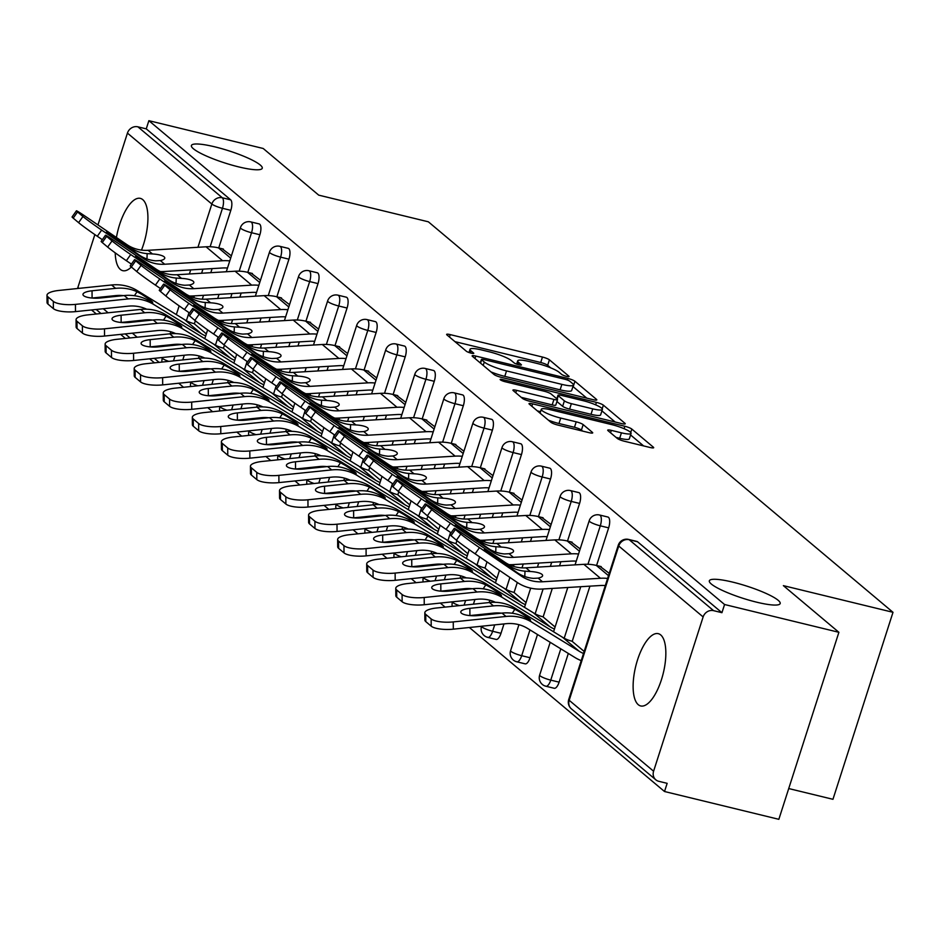 <?xml version="1.0" encoding="UTF-8"?>
<svg xmlns="http://www.w3.org/2000/svg" width="940" height="940" viewBox="0 0 940 940"><rect width="100%" height="100%" fill="white"/><g stroke="black" fill="none" stroke-linecap="round" stroke-linejoin="round"><path stroke-width="1.41" d="M238.748 166.909A37.2 6.392 -162.2 0 1 191.408 145.512A37.2 6.392 -162.2 0 1 214.908 146.863A37.2 6.392 -162.2 0 1 262.248 168.26A37.2 6.392 -162.2 0 1 238.748 166.909M756.677 602.188A37.2 6.392 -162.2 0 1 709.336 580.803A37.2 6.392 -162.2 0 1 732.836 582.154A37.2 6.392 -162.2 0 1 780.177 603.539A37.2 6.392 -162.2 0 1 756.677 602.188M566.55 376.364A3.995 0.681 17.8 0 0 569.064 376.505A3.995 0.681 17.8 0 0 568.853 376.153L549.418 359.832A5.711 0.975 17.8 0 0 542.474 357.047L450.237 334.616A5.711 0.975 17.8 0 0 446.629 334.405A5.711 0.975 17.8 0 0 446.935 334.91L466.369 351.243A3.995 0.681 17.8 0 0 471.234 353.181A3.995 0.681 17.8 0 0 473.76 353.334A3.995 0.681 17.8 0 0 473.537 352.982L471.022 350.867A18.259 3.137 17.8 0 1 470.035 349.281A18.259 3.137 17.8 0 1 481.574 349.939L489.258 351.807A18.259 3.137 17.8 0 1 511.513 360.713L514.027 362.828A3.995 0.681 17.8 0 0 518.892 364.779A3.995 0.681 17.8 0 0 521.418 364.92A3.995 0.681 17.8 0 0 521.195 364.567L518.68 362.452A18.259 3.137 17.8 0 1 517.693 360.866A18.259 3.137 17.8 0 1 529.232 361.524L536.916 363.392A18.259 3.137 17.8 0 1 559.159 372.299L561.673 374.414A3.995 0.681 17.8 0 0 566.55 376.364M660.691 634.911A37.2 14.206 -76.3 0 0 658.27 633.666A37.2 14.206 -76.3 0 0 636.568 663.088A37.2 14.206 -76.3 0 0 638.284 704.706A37.2 14.206 -76.3 0 0 640.692 705.952A37.2 14.206 -76.3 0 0 662.394 676.53A37.2 14.206 -76.3 0 0 660.691 634.911M141.494 250.087A37.2 14.206 -76.3 0 0 142.751 199.633A37.2 14.206 -76.3 0 0 140.342 198.375A37.2 14.206 -76.3 0 0 116.431 237.503M115.209 252.848A37.2 14.206 -76.3 0 0 120.344 269.416A37.2 14.206 -76.3 0 0 122.764 270.673A37.2 14.206 -76.3 0 0 131.365 267.007M617.263 438.416A5.711 0.975 17.8 0 0 624.207 441.201L650.092 447.487A5.711 0.975 17.8 0 0 653.688 447.698A5.711 0.975 17.8 0 0 653.382 447.205L631.809 429.063A5.711 0.975 17.8 0 0 624.853 426.278L532.616 403.859A5.711 0.975 17.8 0 0 529.009 403.648A5.711 0.975 17.8 0 0 529.326 404.141L550.899 422.283A5.711 0.975 17.8 0 0 557.855 425.068L589.11 432.67A5.711 0.975 17.8 0 0 592.717 432.87A5.711 0.975 17.8 0 0 592.412 432.377L583.176 424.61A5.711 0.975 17.8 0 0 576.22 421.825L560.722 418.065A15.263 2.62 17.8 0 1 541.299 409.288A15.263 2.62 17.8 0 1 550.934 409.84L611.658 424.598A15.263 2.62 17.8 0 1 631.081 433.375A15.263 2.62 17.8 0 1 621.434 432.823L611.317 430.367A5.711 0.975 17.8 0 0 607.71 430.156A5.711 0.975 17.8 0 0 608.027 430.661L617.263 438.416M148.873 120.684L263.2 148.485L318.719 195.144L428.358 221.805L893 612.304L783.373 585.644L838.891 632.303L724.564 604.514L148.873 120.684L146.252 128.862L137.898 126.829L222.298 197.764L230.653 199.797L146.252 128.862M593.211 399.7A5.711 0.975 17.8 0 0 596.818 399.899A5.711 0.975 17.8 0 0 596.512 399.406L574.928 381.264A5.711 0.975 17.8 0 0 567.983 378.479L475.746 356.06A5.711 0.975 17.8 0 0 472.139 355.849A5.711 0.975 17.8 0 0 472.444 356.354L494.029 374.484A5.711 0.975 17.8 0 0 500.985 377.269L593.211 399.7M603.374 405.163L624.947 423.305A5.711 0.975 17.8 0 1 625.253 423.799A5.711 0.975 17.8 0 1 621.657 423.588L529.42 401.169A5.711 0.975 17.8 0 1 522.464 398.384L513.228 390.617A5.711 0.975 17.8 0 1 512.923 390.123A5.711 0.975 17.8 0 1 516.53 390.335L553.93 399.43A5.711 0.975 17.8 0 0 557.538 399.629A5.711 0.975 17.8 0 0 557.232 399.136L551.098 393.989A5.711 0.975 17.8 0 0 544.143 391.204L505.203 381.734A3.995 0.681 17.8 0 1 500.115 379.443A3.995 0.681 17.8 0 1 502.642 379.584L596.418 402.379A5.711 0.975 17.8 0 1 603.374 405.163L602.211 408.759M788.731 788.554L832.957 799.306L893 612.304M77.621 288.498A8.719 7.92 -50 0 1 77.903 287.405L94.858 234.601M97.96 224.93L127.441 133.104A8.719 7.92 -50 0 1 137.898 126.829M838.891 632.303L778.849 819.316L664.521 791.515L469.365 627.497M724.564 604.514L721.932 612.692L713.589 610.659A8.719 7.92 130 0 0 703.132 616.934L653.594 771.223A8.719 7.92 130 0 0 655.814 779.8A8.719 7.92 130 0 0 658.799 781.305L667.153 783.337L664.521 791.515M445.113 607.111L440.296 603.069M416.044 582.683L411.238 578.652M386.974 558.266L382.169 554.224M357.917 533.838L353.111 529.796M328.847 509.41L324.041 505.368M299.789 484.981L294.984 480.939M270.72 460.553L265.914 456.511M241.662 436.125L236.857 432.095M212.593 411.708L207.787 407.666M183.535 387.28L178.729 383.238M154.466 362.852L149.66 358.81M125.408 338.423L120.602 334.382M96.338 313.995L91.533 309.965M222.134 248.771L231.405 255.821M608.65 527.857L600.296 525.824A8.719 3.325 103.7 0 0 600.12 515.296A8.719 3.325 -76.3 0 0 599.556 515.003L607.91 517.035A8.719 3.325 103.7 0 1 608.474 517.329A8.719 3.325 103.7 0 1 608.65 527.857L596.571 565.481M589.932 586.149L572.237 641.268M568.324 653.441L559.112 682.158A8.719 3.325 103.7 0 1 554.248 688.28L545.905 686.247A8.719 3.325 -76.3 0 0 550.758 680.125L559.112 682.158M703.132 616.934L618.732 545.999A8.719 7.92 130 0 1 629.189 539.725A8.719 3.325 -76.3 0 0 628.625 539.431L636.979 541.464A8.719 3.325 103.7 0 1 637.543 541.757L629.189 539.725L713.589 610.659M721.932 612.692L637.543 541.757M230.653 199.797A8.719 3.325 103.7 0 1 230.817 210.325L218.738 247.937M212.099 268.617L210.795 272.694M203.522 295.313L202.288 299.179M195.356 320.775L194.404 323.724M184.287 355.226L182.783 359.926M570.909 541.875L580.168 548.925M550.523 479.012L542.168 476.98A8.719 3.325 103.7 0 0 541.992 466.452A8.719 3.325 -76.3 0 0 541.428 466.158L549.783 468.19A8.719 3.325 103.7 0 1 550.346 468.484A8.719 3.325 103.7 0 1 550.523 479.012L538.444 516.624M531.805 537.304L530.489 541.381M523.228 564L521.994 567.866M517.294 582.483L514.11 592.412M503.993 623.913L500.985 633.302A8.719 3.325 103.7 0 1 496.12 639.423L487.778 637.391A8.719 3.325 -76.3 0 0 492.63 631.269L500.985 633.302M512.782 493.03L522.041 500.08M492.396 430.156L484.041 428.123A8.719 3.325 103.7 0 0 483.865 417.595A8.719 3.325 -76.3 0 0 483.301 417.301L491.655 419.334A8.719 3.325 103.7 0 1 492.219 419.628A8.719 3.325 103.7 0 1 492.396 430.156L480.316 467.779M473.678 488.447L472.362 492.525M465.1 515.155L463.866 519.009M456.922 540.618L455.982 543.555M445.865 575.057L444.362 579.757M454.655 444.173L463.913 451.224M434.268 381.299L425.914 379.267A8.719 3.325 103.7 0 0 425.738 368.75A8.719 3.325 -76.3 0 0 425.174 368.457L433.528 370.478A8.719 3.325 103.7 0 1 434.092 370.771A8.719 3.325 103.7 0 1 434.268 381.299L422.189 418.923M415.551 439.591L414.235 443.668M406.973 466.299L405.739 470.153M398.795 491.761L397.855 494.71M387.738 526.212L386.234 530.9M396.527 395.329L405.786 402.367M376.141 332.454L367.787 330.422A8.719 3.325 103.7 0 0 367.611 319.894A8.719 3.325 -76.3 0 0 367.046 319.6L375.401 321.633A8.719 3.325 103.7 0 1 375.965 321.927A8.719 3.325 103.7 0 1 376.141 332.454L364.062 370.066M357.423 390.746L356.107 394.823M348.846 417.442L347.612 421.308M340.668 442.905L339.728 445.854M329.611 477.356L328.107 482.055M338.4 346.472L347.659 353.522M318.014 283.598L309.66 281.565A8.719 3.325 103.7 0 0 309.483 271.037A8.719 3.325 -76.3 0 0 308.919 270.743L317.274 272.776A8.719 3.325 103.7 0 1 317.838 273.07A8.719 3.325 103.7 0 1 318.014 283.598L305.935 321.221M299.296 341.89L297.98 345.967M290.719 368.598L289.485 372.452M282.541 394.06L281.601 396.997M271.484 428.499L269.98 433.199M280.273 297.616L289.532 304.666M259.875 234.742L251.532 232.721A8.719 3.325 103.7 0 0 251.356 222.192A8.719 3.325 -76.3 0 0 250.792 221.899L259.146 223.92A8.719 3.325 103.7 0 1 259.71 224.214A8.719 3.325 103.7 0 1 259.875 234.742L247.808 272.365M241.169 293.045L239.853 297.111M232.591 319.741L231.358 323.595M224.413 345.203L223.473 348.153M213.357 379.654L211.853 384.343M251.203 273.199L260.474 280.238M288.944 259.17L280.59 257.137A8.719 3.325 103.7 0 0 280.425 246.609A8.719 3.325 -76.3 0 0 279.862 246.315L288.204 248.348A8.719 3.325 103.7 0 1 288.78 248.642A8.719 3.325 103.7 0 1 288.944 259.17L276.865 296.793M270.226 317.462L268.922 321.539M261.649 344.169L260.415 348.023M253.483 369.632L252.531 372.581M242.426 404.082L240.91 408.771M309.331 322.044L318.601 329.094M347.072 308.026L338.717 305.994A8.719 3.325 103.7 0 0 338.553 295.466A8.719 3.325 -76.3 0 0 337.989 295.172L346.343 297.204A8.719 3.325 103.7 0 1 346.907 297.498A8.719 3.325 103.7 0 1 347.072 308.026L334.993 345.65M328.354 366.318L327.049 370.395M319.788 393.026L318.543 396.88M311.61 418.476L310.658 421.426M300.553 452.927L299.038 457.627M367.458 370.901L376.728 377.951M405.199 356.871L396.845 354.85A8.719 3.325 103.7 0 0 396.68 344.322A8.719 3.325 -76.3 0 0 396.116 344.028L404.47 346.061A8.719 3.325 103.7 0 1 405.034 346.355A8.719 3.325 103.7 0 1 405.199 356.871L393.12 394.495M386.481 415.174L385.177 419.252M377.915 441.87L376.67 445.736M369.737 467.333L368.786 470.282M358.68 501.784L357.165 506.472M425.585 419.745L434.856 426.795M463.326 405.728L454.972 403.695A8.719 3.325 103.7 0 0 454.807 393.167A8.719 3.325 -76.3 0 0 454.243 392.873L462.598 394.906A8.719 3.325 103.7 0 1 463.162 395.2A8.719 3.325 103.7 0 1 463.326 405.728L451.247 443.351M444.608 464.019L443.304 468.096M436.043 490.727L434.797 494.581M427.865 516.189L426.913 519.139M416.808 550.64L415.292 555.329M483.712 468.602L492.983 475.652M521.453 454.584L513.099 452.551A8.719 3.325 103.7 0 0 512.935 442.023A8.719 3.325 -76.3 0 0 512.37 441.73L520.725 443.762A8.719 3.325 103.7 0 1 521.289 444.056A8.719 3.325 103.7 0 1 521.453 454.584L509.374 492.196M502.736 512.876L501.431 516.953M494.17 539.584L492.924 543.438M487.002 561.885L485.04 567.983M474.935 599.485L473.419 604.185M541.84 517.458L551.11 524.496M579.581 503.429L571.226 501.408A8.719 3.325 103.7 0 0 571.062 490.88A8.719 3.325 -76.3 0 0 570.498 490.586L578.852 492.607A8.719 3.325 103.7 0 1 579.416 492.901A8.719 3.325 103.7 0 1 579.581 503.429L567.502 541.052M560.863 561.721L559.559 565.798M552.297 588.428L543.167 616.84M537.492 634.524L530.043 657.73A8.719 3.325 103.7 0 1 525.19 663.852L516.836 661.819A8.719 3.325 -76.3 0 0 521.688 655.697L530.043 657.73M599.967 566.303L609.238 573.353M550.746 367.869L547.668 365.284A5.711 0.975 17.8 0 0 540.723 362.499L454.948 341.643M586.748 398.125L573.177 386.716A5.711 0.975 17.8 0 0 572.93 386.528M569.769 381.217A3.995 0.681 17.8 0 0 564.905 379.267L483.936 359.585A3.995 0.681 17.8 0 0 481.421 359.433A3.995 0.681 17.8 0 0 481.632 359.785L484.288 362.018A18.259 3.137 17.8 0 0 506.531 370.912L561.873 384.378A18.259 3.137 17.8 0 0 573.412 385.036A18.259 3.137 17.8 0 0 572.425 383.438L569.769 381.217M490.95 371.899A18.259 3.137 17.8 0 0 504.78 376.364L506.531 370.912M573.412 385.036L571.661 390.488A18.259 3.137 17.8 0 1 560.123 389.83L504.78 376.364M601.917 410.874L615.183 422.025M521.242 397.35L552.179 404.882A5.711 0.975 17.8 0 0 555.787 405.081L557.538 399.629M592.752 408.865A15.263 2.62 17.8 0 0 602.387 409.417A15.263 2.62 17.8 0 0 582.965 400.64L561.568 395.435A5.711 0.975 17.8 0 0 557.961 395.235A5.711 0.975 17.8 0 0 558.278 395.728L564.399 400.875A5.711 0.975 17.8 0 0 571.356 403.66L592.752 408.865L591.002 414.317A15.263 2.62 17.8 0 0 600.637 414.869L602.387 409.417M591.002 414.317L569.605 409.112A5.711 0.975 17.8 0 1 562.649 406.327L556.927 401.521M631.081 433.375L629.33 438.827A15.263 2.62 17.8 0 1 619.683 438.275L616.041 437.394M548.384 420.168A15.263 2.62 17.8 0 0 558.971 423.517L560.722 418.065M582.647 431.096L581.425 430.062A5.711 0.975 17.8 0 0 574.469 427.277L558.971 423.517M540.535 411.661L537.339 410.886M643.618 445.924L630.576 434.95M75.482 311.622A17.437 4.994 179.6 0 1 53.38 308.637L53.322 301.399A17.437 4.994 -0.4 0 0 75.435 304.384L75.482 311.622L128.251 306.158A38.94 35.367 -50 0 1 140.248 306.945A38.94 35.367 -50 0 1 146.64 309.201M205.684 335.933A38.94 35.367 -50 0 1 201.278 333.677L153.819 304.537A46.507 42.23 130 0 0 142.516 299.848A46.507 42.23 130 0 0 128.204 298.92L75.435 304.384M134.432 295.712L137.029 291.729L141.588 294.255A13.372 0.752 -147 0 1 151.834 301.446A13.372 0.752 -147 0 1 152.679 302.363A13.372 0.752 -147 0 1 149.472 300.882L145.594 298.932A46.507 42.23 130 0 0 138.521 296.488A46.507 42.23 130 0 0 124.198 295.548L100.604 297.992A13.372 3.83 179.6 0 1 83.66 295.701A13.372 3.83 179.6 0 1 82.955 294.49A13.372 3.83 179.6 0 1 92.038 290.789L92.085 298.027L115.679 295.595A38.94 35.367 -50 0 1 123.481 295.63M137.029 291.729A46.507 42.23 130 0 0 129.943 289.285A46.507 42.23 130 0 0 115.62 288.345L92.038 290.789M206.33 333.9L194.157 323.666A38.94 35.367 -50 0 1 184.698 319.741L137.24 290.601A46.507 42.23 130 0 0 125.937 285.913A46.507 42.23 130 0 0 111.613 284.985L58.844 290.448A17.437 4.994 -0.4 0 0 47 295.266A17.437 4.994 -0.4 0 0 47.917 296.852L47.975 304.09A17.437 4.994 179.6 0 1 47.047 302.504L47 295.266M53.322 301.399L47.917 296.852M53.38 308.637L47.975 304.09M139.519 255.21L106.467 232.051L130.954 248.007A38.94 35.367 130 0 0 141.67 252.754A38.94 35.367 130 0 0 147.157 253.624L152.445 253.953A13.372 3.654 -178 0 1 164.089 256.796A13.372 3.654 -178 0 1 164.794 258.03A13.372 3.654 -178 0 1 160.329 260.58L155.734 260.827A38.94 35.367 130 0 1 150.247 259.957A38.94 35.367 130 0 1 139.519 255.21L143.526 258.582A38.94 35.367 130 0 0 154.254 263.329A38.94 35.367 130 0 0 164.676 264.234L222.616 260.733A46.507 42.23 -50 0 1 229.771 260.897M102.331 239.7L97.302 236.269A17.437 0.67 -144.8 0 1 78.596 222.662L82.955 216.494L77.55 211.958A17.437 0.67 35.2 0 1 76.422 210.807A17.437 0.67 35.2 0 1 85.07 216.165L126.947 244.647A38.94 35.367 130 0 0 137.663 249.394A38.94 35.367 130 0 0 148.097 250.299L206.036 246.797A46.507 42.23 -50 0 1 218.491 247.878L223.379 249.065M227.48 268.041A38.94 35.367 130 0 0 222.369 267.994L164.429 271.495A46.507 42.23 -50 0 1 160.341 271.554M77.55 211.958L73.203 218.127L78.596 222.662M73.203 218.127A17.437 0.67 -144.8 0 1 72.063 216.976L76.422 210.807M82.955 216.494A17.437 0.67 35.2 0 0 101.649 230.1L143.526 258.582M104.54 336.05A17.437 4.994 179.6 0 1 82.438 333.065L82.391 325.816A17.437 4.994 -0.4 0 0 104.493 328.812L104.54 336.05L157.309 330.586A38.94 35.367 -50 0 1 169.306 331.362A38.94 35.367 -50 0 1 175.698 333.63M234.742 360.361A38.94 35.367 -50 0 1 230.347 358.105L182.877 328.965A46.507 42.23 130 0 0 171.585 324.277A46.507 42.23 130 0 0 157.262 323.348L104.493 328.812M163.501 320.14L166.086 316.157L170.645 318.684A13.372 0.752 -147 0 1 180.903 325.874A13.372 0.752 -147 0 1 181.737 326.791A13.372 0.752 -147 0 1 178.53 325.311L174.652 323.36A46.507 42.23 130 0 0 167.579 320.916A46.507 42.23 130 0 0 153.255 319.976L129.673 322.42A13.372 3.83 179.6 0 1 112.718 320.129A13.372 3.83 179.6 0 1 112.013 318.919A13.372 3.83 179.6 0 1 121.096 315.217L121.154 322.455L144.737 320.011A38.94 35.367 -50 0 1 152.55 320.046M166.086 316.157A46.507 42.23 130 0 0 159.013 313.713A46.507 42.23 130 0 0 144.69 312.773L121.096 315.217M235.4 358.328L223.215 348.094A38.94 35.367 -50 0 1 213.756 344.169L166.298 315.029A46.507 42.23 130 0 0 155.006 310.341A46.507 42.23 130 0 0 140.683 309.413L87.913 314.877A17.437 4.994 -0.4 0 0 76.069 319.694A17.437 4.994 -0.4 0 0 76.986 321.28L77.033 328.518A17.437 4.994 179.6 0 1 76.117 326.932L76.069 319.694M82.391 325.816L76.986 321.28M82.438 333.065L77.033 328.518M133.609 360.478A17.437 4.994 179.6 0 1 111.508 357.482L111.449 350.244A17.437 4.994 -0.4 0 0 133.562 353.24L133.609 360.478L186.379 355.014A38.94 35.367 -50 0 1 198.375 355.79A38.94 35.367 -50 0 1 204.767 358.058M263.811 384.789A38.94 35.367 -50 0 1 259.405 382.521L211.947 353.393A46.507 42.23 130 0 0 200.643 348.705A46.507 42.23 130 0 0 186.332 347.777L133.562 353.24M192.559 344.569L195.156 340.574L199.715 343.112A13.372 0.752 -147 0 1 209.961 350.303A13.372 0.752 -147 0 1 210.807 351.219A13.372 0.752 -147 0 1 207.599 349.739L203.721 347.777A46.507 42.23 130 0 0 196.648 345.332A46.507 42.23 130 0 0 182.325 344.404L158.731 346.848A13.372 3.83 179.6 0 1 141.787 344.557A13.372 3.83 179.6 0 1 141.082 343.347A13.372 3.83 179.6 0 1 150.165 339.646L150.212 346.884L173.806 344.44A38.94 35.367 -50 0 1 181.608 344.475M195.156 340.574A46.507 42.23 130 0 0 188.071 338.13A46.507 42.23 130 0 0 173.747 337.202L150.165 339.646M264.457 382.756L252.284 372.51A38.94 35.367 -50 0 1 242.826 368.586L195.367 339.457A46.507 42.23 130 0 0 184.064 334.769A46.507 42.23 130 0 0 169.741 333.841L116.971 339.305A17.437 4.994 -0.4 0 0 105.127 344.122A17.437 4.994 -0.4 0 0 106.044 345.709L106.103 352.947A17.437 4.994 179.6 0 1 105.174 351.36L105.127 344.122M111.449 350.244L106.044 345.709M111.508 357.482L106.103 352.947M162.679 384.895A17.437 4.994 179.6 0 1 140.565 381.91L140.518 374.672A17.437 4.994 -0.4 0 0 162.62 377.657L162.679 384.895L215.436 379.431A38.94 35.367 -50 0 1 227.433 380.218A38.94 35.367 -50 0 1 233.825 382.474M292.869 409.217A38.94 35.367 -50 0 1 288.474 406.95L241.004 377.821A46.507 42.23 130 0 0 229.713 373.133A46.507 42.23 130 0 0 215.389 372.193L162.62 377.657M221.629 368.985L224.214 365.002L228.773 367.54A13.372 0.752 -147 0 1 239.03 374.719A13.372 0.752 -147 0 1 239.864 375.647A13.372 0.752 -147 0 1 236.657 374.167L232.779 372.205A46.507 42.23 130 0 0 225.706 369.761A46.507 42.23 130 0 0 211.383 368.832L187.8 371.277A13.372 3.83 179.6 0 1 170.845 368.985A13.372 3.83 179.6 0 1 170.14 367.763A13.372 3.83 179.6 0 1 179.223 364.074L179.282 371.312L202.864 368.868A38.94 35.367 -50 0 1 210.678 368.903M224.214 365.002A46.507 42.23 130 0 0 217.14 362.558A46.507 42.23 130 0 0 202.817 361.63L179.223 364.074M293.527 407.173L281.342 396.939A38.94 35.367 -50 0 1 271.883 393.014L224.425 363.886A46.507 42.23 130 0 0 213.133 359.197A46.507 42.23 130 0 0 198.81 358.257L146.041 363.721A17.437 4.994 -0.4 0 0 134.197 368.551A17.437 4.994 -0.4 0 0 135.113 370.137L135.16 377.375A17.437 4.994 179.6 0 1 134.244 375.788L134.197 368.551M140.518 374.672L135.113 370.137M140.565 381.91L135.16 377.375M191.737 409.323A17.437 4.994 179.6 0 1 169.635 406.339L169.576 399.101A17.437 4.994 -0.4 0 0 191.689 402.085L191.737 409.323L244.506 403.859A38.94 35.367 -50 0 1 256.502 404.647A38.94 35.367 -50 0 1 262.894 406.903M321.938 433.634A38.94 35.367 -50 0 1 317.532 431.378L270.074 402.238A46.507 42.23 130 0 0 258.782 397.561A46.507 42.23 130 0 0 244.459 396.621L191.689 402.085M250.686 393.413L253.283 389.43L257.842 391.957A13.372 0.752 -147 0 1 268.088 399.147A13.372 0.752 -147 0 1 268.934 400.076A13.372 0.752 -147 0 1 265.726 398.595L261.849 396.633A46.507 42.23 130 0 0 254.775 394.189A46.507 42.23 130 0 0 240.452 393.261L216.858 395.693A13.372 3.83 179.6 0 1 199.915 393.413A13.372 3.83 179.6 0 1 199.209 392.191A13.372 3.83 179.6 0 1 208.292 388.502L208.339 395.74L231.933 393.296A38.94 35.367 -50 0 1 239.735 393.331M253.283 389.43A46.507 42.23 130 0 0 246.198 386.986A46.507 42.23 130 0 0 231.875 386.058L208.292 388.502M322.585 431.601L310.412 421.367A38.94 35.367 -50 0 1 300.953 417.442L253.495 388.302A46.507 42.23 130 0 0 242.191 383.626A46.507 42.23 130 0 0 227.868 382.686L175.099 388.149A17.437 4.994 -0.4 0 0 163.255 392.979A17.437 4.994 -0.4 0 0 164.171 394.553L164.23 401.803A17.437 4.994 179.6 0 1 163.302 400.217L163.255 392.979M169.576 399.101L164.171 394.553M169.635 406.339L164.23 401.803M220.806 433.751A17.437 4.994 179.6 0 1 198.692 430.767L198.645 423.529A17.437 4.994 -0.4 0 0 220.747 426.513L220.806 433.751L273.575 428.288A38.94 35.367 -50 0 1 285.56 429.075A38.94 35.367 -50 0 1 291.952 431.331M350.996 458.062A38.94 35.367 -50 0 1 346.602 455.806L299.132 426.666A46.507 42.23 130 0 0 287.84 421.978A46.507 42.23 130 0 0 273.517 421.049L220.747 426.513M279.756 417.842L282.341 413.859L286.9 416.385A13.372 0.752 -147 0 1 297.158 423.576A13.372 0.752 -147 0 1 298.004 424.492A13.372 0.752 -147 0 1 294.784 423.012L290.907 421.061A46.507 42.23 130 0 0 283.833 418.617A46.507 42.23 130 0 0 269.51 417.677L245.928 420.121A13.372 3.83 179.6 0 1 228.972 417.83A13.372 3.83 179.6 0 1 228.267 416.62A13.372 3.83 179.6 0 1 237.35 412.919L237.409 420.156L260.991 417.724A38.94 35.367 -50 0 1 268.805 417.76M282.341 413.859A46.507 42.23 130 0 0 275.267 411.414A46.507 42.23 130 0 0 260.944 410.474L237.35 412.919M351.654 456.029L339.469 445.795A38.94 35.367 -50 0 1 330.011 441.87L282.552 412.731A46.507 42.23 130 0 0 271.261 408.042A46.507 42.23 130 0 0 256.937 407.114L204.168 412.578A17.437 4.994 -0.4 0 0 192.324 417.395A17.437 4.994 -0.4 0 0 193.241 418.981L193.287 426.22A17.437 4.994 179.6 0 1 192.371 424.633L192.324 417.395M198.645 423.529L193.241 418.981M198.692 430.767L193.287 426.22M168.589 279.638L135.536 256.479L160.012 272.436A38.94 35.367 130 0 0 170.739 277.183A38.94 35.367 130 0 0 176.226 278.052L181.502 278.381A13.372 3.654 -178 0 1 193.158 281.225A13.372 3.654 -178 0 1 193.863 282.458A13.372 3.654 -178 0 1 189.398 285.008L184.792 285.255A38.94 35.367 130 0 1 179.305 284.385A38.94 35.367 130 0 1 168.589 279.638L172.584 283.011A38.94 35.367 130 0 0 183.312 287.746A38.94 35.367 130 0 0 193.746 288.662L251.685 285.149A46.507 42.23 -50 0 1 258.841 285.313M131.388 264.117L126.36 260.697A17.437 0.67 -144.8 0 1 107.665 247.091L112.025 240.922L106.62 236.375A17.437 0.67 35.2 0 1 105.48 235.235A17.437 0.67 35.2 0 1 114.139 240.593L156.005 269.075A38.94 35.367 130 0 0 166.733 273.81A38.94 35.367 130 0 0 177.155 274.727L235.106 271.214A46.507 42.23 -50 0 1 247.549 272.306L252.437 273.493M256.538 292.469A38.94 35.367 130 0 0 251.427 292.422L193.487 295.924A46.507 42.23 -50 0 1 189.41 295.983M106.62 236.375L102.26 242.543L107.665 247.091M102.26 242.543A17.437 0.67 -144.8 0 1 101.121 241.404L105.48 235.235M112.025 240.922A17.437 0.67 35.2 0 0 130.719 254.529L172.584 283.011M197.647 304.066L164.594 280.907L189.081 296.864A38.94 35.367 130 0 0 199.797 301.611A38.94 35.367 130 0 0 205.284 302.48L210.572 302.809A13.372 3.654 -178 0 1 222.216 305.653A13.372 3.654 -178 0 1 222.921 306.887A13.372 3.654 -178 0 1 218.456 309.436L213.862 309.683A38.94 35.367 130 0 1 208.375 308.813A38.94 35.367 130 0 1 197.647 304.066L201.654 307.439A38.94 35.367 130 0 0 212.381 312.174A38.94 35.367 130 0 0 222.804 313.09L280.743 309.577A46.507 42.23 -50 0 1 287.899 309.742M160.458 288.545L155.429 285.125A17.437 0.67 -144.8 0 1 136.723 271.519L141.082 265.35L135.677 260.803A17.437 0.67 35.2 0 1 134.549 259.663A17.437 0.67 35.2 0 1 143.197 265.021L185.074 293.503A38.94 35.367 130 0 0 195.79 298.238A38.94 35.367 130 0 0 206.224 299.155L264.163 295.642A46.507 42.23 -50 0 1 276.618 296.735L281.507 297.921M285.607 316.897A38.94 35.367 130 0 0 280.496 316.839L222.557 320.352A46.507 42.23 -50 0 1 218.468 320.399M135.677 260.803L131.33 266.972L136.723 271.519M131.33 266.972A17.437 0.67 -144.8 0 1 130.19 265.832L134.549 259.663M141.082 265.35A17.437 0.67 35.2 0 0 159.776 278.957L201.654 307.439M226.716 328.495L193.663 305.336L218.139 321.292A38.94 35.367 130 0 0 228.867 326.027A38.94 35.367 130 0 0 234.354 326.909L239.63 327.226A13.372 3.654 -178 0 1 251.286 330.081A13.372 3.654 -178 0 1 251.991 331.303A13.372 3.654 -178 0 1 247.525 333.853L242.92 334.111A38.94 35.367 130 0 1 237.432 333.23A38.94 35.367 130 0 1 226.716 328.495L230.711 331.855A38.94 35.367 130 0 0 241.439 336.602A38.94 35.367 130 0 0 251.873 337.507L309.812 334.005A46.507 42.23 -50 0 1 316.968 334.17M189.516 312.973L184.487 309.554A17.437 0.67 -144.8 0 1 165.792 295.936L170.152 289.779L164.747 285.231A17.437 0.67 35.2 0 1 163.607 284.08A17.437 0.67 35.2 0 1 172.267 289.45L214.132 317.92A38.94 35.367 130 0 0 224.86 322.667A38.94 35.367 130 0 0 235.282 323.572L293.233 320.07A46.507 42.23 -50 0 1 305.676 321.163L310.564 322.349M314.665 341.326A38.94 35.367 130 0 0 309.554 341.267L251.614 344.78A46.507 42.23 -50 0 1 247.537 344.827M164.747 285.231L160.388 291.4L165.792 295.936M160.388 291.4A17.437 0.67 -144.8 0 1 159.248 290.249L163.607 284.08M170.152 289.779A17.437 0.67 35.2 0 0 188.846 303.385L230.711 331.855M255.774 352.923L222.721 329.752L247.208 345.72A38.94 35.367 130 0 0 257.924 350.456A38.94 35.367 130 0 0 263.412 351.325L268.699 351.654A13.372 3.654 -178 0 1 280.343 354.509A13.372 3.654 -178 0 1 281.048 355.731A13.372 3.654 -178 0 1 276.583 358.281L271.989 358.528A38.94 35.367 130 0 1 266.502 357.658A38.94 35.367 130 0 1 255.774 352.923L259.781 356.284A38.94 35.367 130 0 0 270.509 361.031A38.94 35.367 130 0 0 280.931 361.935L338.87 358.434A46.507 42.23 -50 0 1 346.026 358.598M218.585 337.401L213.556 333.982A17.437 0.67 -144.8 0 1 194.862 320.364L199.209 314.195L193.805 309.66A17.437 0.67 35.2 0 1 192.677 308.508A17.437 0.67 35.2 0 1 201.325 313.878L243.202 342.348A38.94 35.367 130 0 0 253.917 347.095A38.94 35.367 130 0 0 264.351 348L322.291 344.498A46.507 42.23 -50 0 1 334.746 345.579L339.634 346.778M343.735 365.754A38.94 35.367 130 0 0 338.623 365.695L280.684 369.209A46.507 42.23 -50 0 1 276.595 369.255M193.805 309.66L189.457 315.828L194.862 320.364M189.457 315.828A17.437 0.67 -144.8 0 1 188.317 314.677L192.677 308.508M199.209 314.195A17.437 0.67 35.2 0 0 217.904 327.813L259.781 356.284M284.844 377.339L251.791 354.18L276.266 370.149A38.94 35.367 130 0 0 286.994 374.884A38.94 35.367 130 0 0 292.481 375.753L297.757 376.082A13.372 3.654 -178 0 1 309.413 378.926A13.372 3.654 -178 0 1 310.118 380.16A13.372 3.654 -178 0 1 305.653 382.709L301.047 382.956A38.94 35.367 130 0 1 295.56 382.087A38.94 35.367 130 0 1 284.844 377.339L288.85 380.712A38.94 35.367 130 0 0 299.566 385.459A38.94 35.367 130 0 0 310 386.363L367.94 382.862A46.507 42.23 -50 0 1 375.095 383.027M247.643 361.829L242.614 358.399A17.437 0.67 -144.8 0 1 223.92 344.792L228.279 338.623L222.874 334.088A17.437 0.67 35.2 0 1 221.734 332.936A17.437 0.67 35.2 0 1 230.394 338.306L272.259 366.776A38.94 35.367 130 0 0 282.987 371.523A38.94 35.367 130 0 0 293.409 372.428L351.36 368.927A46.507 42.23 -50 0 1 363.804 370.007L368.691 371.194M372.792 390.171A38.94 35.367 130 0 0 367.681 390.123L309.742 393.625A46.507 42.23 -50 0 1 305.664 393.684M222.874 334.088L218.515 340.257L223.92 344.792M218.515 340.257A17.437 0.67 -144.8 0 1 217.375 339.105L221.734 332.936M228.279 338.623A17.437 0.67 35.2 0 0 246.973 352.241L288.85 380.712M249.864 458.18A17.437 4.994 179.6 0 1 227.762 455.195L227.703 447.957A17.437 4.994 -0.4 0 0 249.817 450.941L249.864 458.18L302.633 452.716A38.94 35.367 -50 0 1 314.63 453.491A38.94 35.367 -50 0 1 321.022 455.759M380.065 482.49A38.94 35.367 -50 0 1 375.659 480.234L328.201 451.094A46.507 42.23 130 0 0 316.909 446.406A46.507 42.23 130 0 0 302.586 445.478L249.817 450.941M308.813 442.27L311.41 438.287L315.969 440.813A13.372 0.752 -147 0 1 326.215 448.004A13.372 0.752 -147 0 1 327.061 448.921A13.372 0.752 -147 0 1 323.853 447.44L319.976 445.49A46.507 42.23 130 0 0 312.903 443.046A46.507 42.23 130 0 0 298.579 442.106L274.985 444.549A13.372 3.83 179.6 0 1 258.042 442.258A13.372 3.83 179.6 0 1 257.337 441.048A13.372 3.83 179.6 0 1 266.42 437.347L266.466 444.585L290.061 442.141A38.94 35.367 -50 0 1 297.863 442.188M311.41 438.287A46.507 42.23 130 0 0 304.325 435.843A46.507 42.23 130 0 0 290.002 434.903L266.42 437.347M380.724 480.457L368.539 470.223A38.94 35.367 -50 0 1 359.08 466.299L311.622 437.159A46.507 42.23 130 0 0 300.318 432.471A46.507 42.23 130 0 0 285.995 431.542L233.226 437.006A17.437 4.994 -0.4 0 0 221.382 441.823A17.437 4.994 -0.4 0 0 222.298 443.41L222.357 450.648A17.437 4.994 179.6 0 1 221.429 449.062L221.382 441.823M227.703 447.957L222.298 443.41M227.762 455.195L222.357 450.648M313.901 401.768L280.849 378.609L305.336 394.565A38.94 35.367 130 0 0 316.052 399.312A38.94 35.367 130 0 0 321.539 400.181L326.826 400.511A13.372 3.654 -178 0 1 338.471 403.354A13.372 3.654 -178 0 1 339.176 404.588A13.372 3.654 -178 0 1 334.711 407.137L330.116 407.384A38.94 35.367 130 0 1 324.629 406.515A38.94 35.367 130 0 1 313.901 401.768L317.908 405.14A38.94 35.367 130 0 0 328.636 409.875A38.94 35.367 130 0 0 339.058 410.792L396.997 407.279A46.507 42.23 -50 0 1 404.153 407.443M276.713 386.258L271.683 382.827A17.437 0.67 -144.8 0 1 252.989 369.22L257.337 363.052L251.932 358.516A17.437 0.67 35.2 0 1 250.804 357.365A17.437 0.67 35.2 0 1 259.452 362.723L301.329 391.204A38.94 35.367 130 0 0 312.045 395.94A38.94 35.367 130 0 0 322.479 396.856L380.418 393.343A46.507 42.23 -50 0 1 392.873 394.436L397.761 395.623M401.862 414.599A38.94 35.367 130 0 0 396.751 414.552L338.811 418.053A46.507 42.23 -50 0 1 334.722 418.112M251.932 358.516L247.584 364.673L252.989 369.22M247.584 364.673A17.437 0.67 -144.8 0 1 246.445 363.533L250.804 357.365M257.337 363.052A17.437 0.67 35.2 0 0 276.031 376.658L317.908 405.14M278.933 482.608A17.437 4.994 179.6 0 1 256.82 479.612L256.773 472.373A17.437 4.994 -0.4 0 0 278.875 475.37L278.933 482.608L331.703 477.144A38.94 35.367 -50 0 1 343.688 477.92A38.94 35.367 -50 0 1 350.079 480.187M409.123 506.919A38.94 35.367 -50 0 1 404.729 504.651L357.259 475.522A46.507 42.23 130 0 0 345.967 470.834A46.507 42.23 130 0 0 331.644 469.906L278.875 475.37M337.883 466.698L340.468 462.715L345.027 465.241A13.372 0.752 -147 0 1 355.285 472.432A13.372 0.752 -147 0 1 356.131 473.349A13.372 0.752 -147 0 1 352.911 471.868L349.034 469.906A46.507 42.23 130 0 0 341.96 467.474A46.507 42.23 130 0 0 327.637 466.534L304.055 468.978A13.372 3.83 179.6 0 1 287.1 466.687A13.372 3.83 179.6 0 1 286.394 465.476A13.372 3.83 179.6 0 1 295.477 461.775L295.536 469.013L319.118 466.569A38.94 35.367 -50 0 1 326.932 466.604M340.468 462.715A46.507 42.23 130 0 0 333.395 460.271A46.507 42.23 130 0 0 319.071 459.331L295.477 461.775M409.781 504.886L397.596 494.652A38.94 35.367 -50 0 1 388.138 490.715L340.68 461.587A46.507 42.23 130 0 0 329.388 456.899A46.507 42.23 130 0 0 315.065 455.971L262.295 461.434A17.437 4.994 -0.4 0 0 250.451 466.252A17.437 4.994 -0.4 0 0 251.368 467.838L251.415 475.076A17.437 4.994 179.6 0 1 250.498 473.49L250.451 466.252M256.773 472.373L251.368 467.838M256.82 479.612L251.415 475.076M342.971 426.196L309.918 403.037L334.393 418.993A38.94 35.367 130 0 0 345.121 423.74A38.94 35.367 130 0 0 350.608 424.61L355.884 424.939A13.372 3.654 -178 0 1 367.54 427.782A13.372 3.654 -178 0 1 368.245 429.016A13.372 3.654 -178 0 1 363.78 431.566L359.174 431.812A38.94 35.367 130 0 1 353.687 430.943A38.94 35.367 130 0 1 342.971 426.196L346.978 429.568A38.94 35.367 130 0 0 357.694 434.304A38.94 35.367 130 0 0 368.128 435.22L426.067 431.707A46.507 42.23 -50 0 1 433.223 431.871M305.782 410.674L300.741 407.255A17.437 0.67 -144.8 0 1 282.047 393.649L286.406 387.48L281.001 382.933A17.437 0.67 35.2 0 1 279.862 381.793A17.437 0.67 35.2 0 1 288.521 387.151L330.387 415.633A38.94 35.367 130 0 0 341.114 420.368A38.94 35.367 130 0 0 351.537 421.285L409.488 417.771A46.507 42.23 -50 0 1 421.931 418.864L426.819 420.051M430.92 439.027A38.94 35.367 130 0 0 425.808 438.98L367.869 442.481A46.507 42.23 -50 0 1 363.792 442.54M281.001 382.933L276.642 389.101L282.047 393.649M276.642 389.101A17.437 0.67 -144.8 0 1 275.502 387.962L279.862 381.793M286.406 387.48A17.437 0.67 35.2 0 0 305.101 401.086L346.978 429.568M307.991 507.036A17.437 4.994 179.6 0 1 285.889 504.04L285.83 496.802A17.437 4.994 -0.4 0 0 307.944 499.786L307.991 507.036L360.76 501.572A38.94 35.367 -50 0 1 372.757 502.348A38.94 35.367 -50 0 1 379.149 504.615M438.193 531.347A38.94 35.367 -50 0 1 433.787 529.079L386.328 499.951A46.507 42.23 130 0 0 375.037 495.263A46.507 42.23 130 0 0 360.713 494.322L307.944 499.786M366.941 491.115L369.538 487.132L374.096 489.67A13.372 0.752 -147 0 1 384.343 496.849A13.372 0.752 -147 0 1 385.189 497.777A13.372 0.752 -147 0 1 381.981 496.297L378.103 494.334A46.507 42.23 130 0 0 371.03 491.89A46.507 42.23 130 0 0 356.707 490.962L333.113 493.406A13.372 3.83 179.6 0 1 316.169 491.115A13.372 3.83 179.6 0 1 315.464 489.893A13.372 3.83 179.6 0 1 324.547 486.203L324.594 493.441L348.188 490.997A38.94 35.367 -50 0 1 355.99 491.032M369.538 487.132A46.507 42.23 130 0 0 362.452 484.688A46.507 42.23 130 0 0 348.129 483.759L324.547 486.203M438.851 529.302L426.666 519.068A38.94 35.367 -50 0 1 417.207 515.144L369.749 486.015A46.507 42.23 130 0 0 358.446 481.327A46.507 42.23 130 0 0 344.122 480.387L291.353 485.851A17.437 4.994 -0.4 0 0 279.509 490.68A17.437 4.994 -0.4 0 0 280.425 492.266L280.484 499.504A17.437 4.994 179.6 0 1 279.568 497.918L279.509 490.68M285.83 496.802L280.425 492.266M285.889 504.04L280.484 499.504M372.029 450.624L338.976 427.465L363.463 443.422A38.94 35.367 130 0 0 374.179 448.169A38.94 35.367 130 0 0 379.666 449.038L384.954 449.355A13.372 3.654 -178 0 1 396.598 452.211A13.372 3.654 -178 0 1 397.303 453.444A13.372 3.654 -178 0 1 392.838 455.994L388.244 456.241A38.94 35.367 130 0 1 382.756 455.371A38.94 35.367 130 0 1 372.029 450.624L376.035 453.985A38.94 35.367 130 0 0 386.763 458.732A38.94 35.367 130 0 0 397.185 459.648L455.125 456.135A46.507 42.23 -50 0 1 462.28 456.299M334.84 435.103L329.811 431.683A17.437 0.67 -144.8 0 1 311.116 418.077L315.464 411.908L310.059 407.361A17.437 0.67 35.2 0 1 308.931 406.221A17.437 0.67 35.2 0 1 317.579 411.579L359.456 440.049A38.94 35.367 130 0 0 370.184 444.796A38.94 35.367 130 0 0 380.606 445.713L438.545 442.2A46.507 42.23 -50 0 1 451 443.292L455.888 444.479M459.989 463.455A38.94 35.367 130 0 0 454.878 463.397L396.939 466.91A46.507 42.23 -50 0 1 392.849 466.957M310.059 407.361L305.712 413.529L311.116 418.077M305.712 413.529A17.437 0.67 -144.8 0 1 304.572 412.378L308.931 406.221M315.464 411.908A17.437 0.67 35.2 0 0 334.158 425.514L376.035 453.985M337.061 531.452A17.437 4.994 179.6 0 1 314.947 528.468L314.9 521.23A17.437 4.994 -0.4 0 0 337.002 524.215L337.061 531.452L389.83 525.989A38.94 35.367 -50 0 1 401.815 526.776A38.94 35.367 -50 0 1 408.207 529.032M467.251 555.763A38.94 35.367 -50 0 1 462.856 553.507L415.386 524.379A46.507 42.23 130 0 0 404.094 519.691A46.507 42.23 130 0 0 389.771 518.751L337.002 524.215M396.01 515.543L398.595 511.56L403.154 514.086A13.372 0.752 -147 0 1 413.412 521.277A13.372 0.752 -147 0 1 414.258 522.205A13.372 0.752 -147 0 1 411.038 520.725L407.173 518.763A46.507 42.23 130 0 0 400.088 516.319A46.507 42.23 130 0 0 385.764 515.39L362.182 517.834A13.372 3.83 179.6 0 1 345.227 515.543A13.372 3.83 179.6 0 1 344.522 514.321A13.372 3.83 179.6 0 1 353.605 510.632L353.663 517.87L377.245 515.426A38.94 35.367 -50 0 1 385.059 515.461M398.595 511.56A46.507 42.23 130 0 0 391.522 509.116A46.507 42.23 130 0 0 377.198 508.188L353.605 510.632M467.909 553.731L455.736 543.496A38.94 35.367 -50 0 1 446.265 539.572L398.807 510.444A46.507 42.23 130 0 0 387.515 505.755A46.507 42.23 130 0 0 373.192 504.815L320.423 510.279A17.437 4.994 -0.4 0 0 308.579 515.108A17.437 4.994 -0.4 0 0 309.495 516.695L309.542 523.933A17.437 4.994 179.6 0 1 308.626 522.346L308.579 515.108M314.9 521.23L309.495 516.695M314.947 528.468L309.542 523.933M401.098 475.053L368.045 451.882L392.521 467.85A38.94 35.367 130 0 0 403.248 472.585A38.94 35.367 130 0 0 408.736 473.454L414.011 473.784A13.372 3.654 -178 0 1 425.667 476.639A13.372 3.654 -178 0 1 426.372 477.861A13.372 3.654 -178 0 1 421.907 480.411L417.301 480.657A38.94 35.367 130 0 1 411.814 479.788A38.94 35.367 130 0 1 401.098 475.053L405.105 478.413A38.94 35.367 130 0 0 415.821 483.16A38.94 35.367 130 0 0 426.255 484.065L484.194 480.563A46.507 42.23 -50 0 1 491.35 480.728M363.909 459.531L358.869 456.112A17.437 0.67 -144.8 0 1 340.174 442.493L344.534 436.325L339.129 431.789A17.437 0.67 35.2 0 1 337.989 430.637A17.437 0.67 35.2 0 1 346.649 436.007L388.514 464.478A38.94 35.367 130 0 0 399.241 469.224A38.94 35.367 130 0 0 409.664 470.129L467.615 466.628A46.507 42.23 -50 0 1 480.058 467.709L484.946 468.907M489.047 487.884A38.94 35.367 130 0 0 483.936 487.825L425.996 491.338A46.507 42.23 -50 0 1 421.919 491.385M339.129 431.789L334.769 437.958L340.174 442.493M334.769 437.958A17.437 0.67 -144.8 0 1 333.641 436.806L337.989 430.637M344.534 436.325A17.437 0.67 35.2 0 0 363.228 449.943L405.105 478.413M366.118 555.881A17.437 4.994 179.6 0 1 344.017 552.896L343.958 545.658A17.437 4.994 -0.4 0 0 366.071 548.643L366.118 555.881L418.887 550.417A38.94 35.367 -50 0 1 430.884 551.204A38.94 35.367 -50 0 1 437.276 553.46M496.32 580.192A38.94 35.367 -50 0 1 491.914 577.936L444.456 548.796A46.507 42.23 130 0 0 433.164 544.107A46.507 42.23 130 0 0 418.841 543.179L366.071 548.643M425.068 539.971L427.665 535.988L432.224 538.514A13.372 0.752 -147 0 1 442.47 545.705A13.372 0.752 -147 0 1 443.316 546.622A13.372 0.752 -147 0 1 440.108 545.141L436.231 543.191A46.507 42.23 130 0 0 429.157 540.747A46.507 42.23 130 0 0 414.834 539.819L391.24 542.251A13.372 3.83 179.6 0 1 374.296 539.96A13.372 3.83 179.6 0 1 373.591 538.749A13.372 3.83 179.6 0 1 382.674 535.048L382.721 542.298L406.315 539.854A38.94 35.367 -50 0 1 414.129 539.889M427.665 535.988A46.507 42.23 130 0 0 420.579 533.544A46.507 42.23 130 0 0 406.256 532.616L382.674 535.048M496.978 578.159L484.793 567.924A38.94 35.367 -50 0 1 475.335 564L427.876 534.86A46.507 42.23 130 0 0 416.573 530.184A46.507 42.23 130 0 0 402.25 529.244L349.492 534.707A17.437 4.994 -0.4 0 0 337.636 539.525A17.437 4.994 -0.4 0 0 338.553 541.111L338.612 548.349A17.437 4.994 179.6 0 1 337.695 546.774L337.636 539.525M343.958 545.658L338.553 541.111M344.017 552.896L338.612 548.349M430.156 499.481L397.103 476.31L421.59 492.278A38.94 35.367 130 0 0 432.306 497.013A38.94 35.367 130 0 0 437.793 497.883L443.081 498.212A13.372 3.654 -178 0 1 454.725 501.055A13.372 3.654 -178 0 1 455.43 502.289A13.372 3.654 -178 0 1 450.965 504.839L446.371 505.086A38.94 35.367 130 0 1 440.884 504.216A38.94 35.367 130 0 1 430.156 499.481L434.163 502.841A38.94 35.367 130 0 0 444.89 507.588A38.94 35.367 130 0 0 455.312 508.493L513.252 504.991A46.507 42.23 -50 0 1 520.408 505.156M392.967 483.959L387.938 480.54A17.437 0.67 -144.8 0 1 369.244 466.922L373.591 460.753L368.198 456.217A17.437 0.67 35.2 0 1 367.058 455.066A17.437 0.67 35.2 0 1 375.706 460.436L417.583 488.906A38.94 35.367 130 0 0 428.311 493.653A38.94 35.367 130 0 0 438.733 494.558L496.673 491.056A46.507 42.23 -50 0 1 509.128 492.137L514.015 493.324M518.116 512.312A38.94 35.367 130 0 0 513.005 512.253L455.066 515.755A46.507 42.23 -50 0 1 450.977 515.813M368.198 456.217L363.839 462.386L369.244 466.922M363.839 462.386A17.437 0.67 -144.8 0 1 362.699 461.235L367.058 455.066M373.591 460.753A17.437 0.67 35.2 0 0 392.286 474.371L434.163 502.841M395.188 580.309A17.437 4.994 179.6 0 1 373.074 577.324L373.027 570.087A17.437 4.994 -0.4 0 0 395.129 573.071L395.188 580.309L447.957 574.845A38.94 35.367 -50 0 1 459.942 575.633A38.94 35.367 -50 0 1 466.334 577.889M525.378 604.62A38.94 35.367 -50 0 1 520.983 602.364L473.513 573.224A46.507 42.23 130 0 0 462.221 568.536A46.507 42.23 130 0 0 447.898 567.607L395.129 573.071M454.138 564.399L456.723 560.416L461.281 562.942A13.372 0.752 -147 0 1 471.539 570.134A13.372 0.752 -147 0 1 472.385 571.05A13.372 0.752 -147 0 1 469.166 569.57L465.3 567.619A46.507 42.23 130 0 0 458.215 565.175A46.507 42.23 130 0 0 443.892 564.235L420.309 566.679A13.372 3.83 179.6 0 1 403.354 564.388A13.372 3.83 179.6 0 1 402.649 563.178A13.372 3.83 179.6 0 1 411.732 559.476L411.791 566.714L435.373 564.27A38.94 35.367 -50 0 1 443.187 564.317M456.723 560.416A46.507 42.23 130 0 0 449.649 557.972A46.507 42.23 130 0 0 435.326 557.032L411.732 559.476M526.036 602.587L513.863 592.353A38.94 35.367 -50 0 1 504.392 588.428L456.934 559.288A46.507 42.23 130 0 0 445.642 554.6A46.507 42.23 130 0 0 431.319 553.672L378.55 559.136A17.437 4.994 -0.4 0 0 366.706 563.953A17.437 4.994 -0.4 0 0 367.622 565.539L367.669 572.777A17.437 4.994 179.6 0 1 366.753 571.191L366.706 563.953M373.027 570.087L367.622 565.539M373.074 577.324L367.669 572.777M459.225 523.897L426.173 500.738L450.648 516.695A38.94 35.367 130 0 0 461.376 521.442A38.94 35.367 130 0 0 466.863 522.311L472.139 522.64A13.372 3.654 -178 0 1 483.795 525.484A13.372 3.654 -178 0 1 484.5 526.717A13.372 3.654 -178 0 1 480.035 529.267L475.429 529.514A38.94 35.367 130 0 1 469.941 528.644A38.94 35.367 130 0 1 459.225 523.897L463.232 527.269A38.94 35.367 130 0 0 473.948 532.005A38.94 35.367 130 0 0 484.382 532.921L542.321 529.42A46.507 42.23 -50 0 1 549.477 529.584M422.037 508.387L416.996 504.956A17.437 0.67 -144.8 0 1 398.302 491.35L402.661 485.181L397.256 480.646A17.437 0.67 35.2 0 1 396.116 479.494A17.437 0.67 35.2 0 1 404.776 484.852L446.641 513.334A38.94 35.367 130 0 0 457.369 518.069A38.94 35.367 130 0 0 467.791 518.986L525.742 515.484A46.507 42.23 -50 0 1 538.185 516.565L543.073 517.752M547.186 536.728A38.94 35.367 130 0 0 542.063 536.681L484.123 540.183A46.507 42.23 -50 0 1 480.046 540.241M397.256 480.646L392.897 486.814L398.302 491.35M392.897 486.814A17.437 0.67 -144.8 0 1 391.769 485.663L396.116 479.494M402.661 485.181A17.437 0.67 35.2 0 0 421.355 498.788L463.232 527.269M424.245 604.737A17.437 4.994 179.6 0 1 402.144 601.753L402.085 594.503A17.437 4.994 -0.4 0 0 424.198 597.499L424.245 604.737L477.015 599.274A38.94 35.367 -50 0 1 489.012 600.049A38.94 35.367 -50 0 1 495.404 602.317M554.447 629.048A38.94 35.367 -50 0 1 550.041 626.792L502.583 597.652A46.507 42.23 130 0 0 491.291 592.964A46.507 42.23 130 0 0 476.968 592.036L424.198 597.499M483.195 588.828L485.792 584.845L490.351 587.371A13.372 0.752 -147 0 1 500.597 594.562A13.372 0.752 -147 0 1 501.443 595.478A13.372 0.752 -147 0 1 498.235 593.998L494.358 592.047A46.507 42.23 130 0 0 487.284 589.603A46.507 42.23 130 0 0 472.961 588.663L449.367 591.107A13.372 3.83 179.6 0 1 432.423 588.816A13.372 3.83 179.6 0 1 431.719 587.606A13.372 3.83 179.6 0 1 440.801 583.904L440.848 591.143L464.442 588.698A38.94 35.367 -50 0 1 472.256 588.734M485.792 584.845A46.507 42.23 130 0 0 478.707 582.401A46.507 42.23 130 0 0 464.384 581.461L440.801 583.904M555.105 627.015L542.921 616.781A38.94 35.367 -50 0 1 533.462 612.857L486.004 583.716A46.507 42.23 130 0 0 474.7 579.028A46.507 42.23 130 0 0 460.389 578.1L407.619 583.564A17.437 4.994 -0.4 0 0 395.764 588.381A17.437 4.994 -0.4 0 0 396.68 589.968L396.739 597.206A17.437 4.994 179.6 0 1 395.822 595.619L395.764 588.381M402.085 594.503L396.68 589.968M402.144 601.753L396.739 597.206M488.283 548.326L455.23 525.166L479.717 541.123A38.94 35.367 130 0 0 490.433 545.87A38.94 35.367 130 0 0 495.921 546.739L501.208 547.068A13.372 3.654 -178 0 1 512.852 549.912A13.372 3.654 -178 0 1 513.557 551.145A13.372 3.654 -178 0 1 509.092 553.695L504.498 553.942A38.94 35.367 130 0 1 499.011 553.072A38.94 35.367 130 0 1 488.283 548.326L492.29 551.698A38.94 35.367 130 0 0 503.018 556.433A38.94 35.367 130 0 0 513.44 557.35L571.379 553.836A46.507 42.23 -50 0 1 578.535 554.001M451.094 532.804L446.065 529.385A17.437 0.67 -144.8 0 1 427.371 515.778L431.719 509.609L426.325 505.062A17.437 0.67 35.2 0 1 425.186 503.922A17.437 0.67 35.2 0 1 433.834 509.28L475.711 537.762A38.94 35.367 130 0 0 486.438 542.498A38.94 35.367 130 0 0 496.861 543.414L554.8 539.901A46.507 42.23 -50 0 1 567.255 540.994L572.143 542.18M576.244 561.157A38.94 35.367 130 0 0 571.132 561.11L513.193 564.611A46.507 42.23 -50 0 1 509.104 564.67M426.325 505.062L421.966 511.231L427.371 515.778M421.966 511.231A17.437 0.67 -144.8 0 1 420.826 510.091L425.186 503.922M431.719 509.609A17.437 0.67 35.2 0 0 450.424 523.216L492.29 551.698M453.315 629.166A17.437 4.994 179.6 0 1 431.202 626.169L431.155 618.931A17.437 4.994 -0.4 0 0 453.256 621.916L453.315 629.166L506.084 623.702A38.94 35.367 -50 0 1 518.069 624.477A38.94 35.367 -50 0 1 527.54 628.402L574.998 657.542A46.507 42.23 130 0 0 581.214 660.632M583.505 653.476A38.94 35.367 -50 0 1 579.111 651.209L531.64 622.08A46.507 42.23 130 0 0 520.349 617.392A46.507 42.23 130 0 0 506.026 616.452L453.256 621.916M512.265 613.256L514.85 609.261L519.409 611.799A13.372 0.752 -147 0 1 529.667 618.978A13.372 0.752 -147 0 1 530.513 619.907A13.372 0.752 -147 0 1 527.293 618.426L523.427 616.464A46.507 42.23 130 0 0 516.342 614.02A46.507 42.23 130 0 0 502.019 613.091L478.437 615.536A13.372 3.83 179.6 0 1 461.481 613.244A13.372 3.83 179.6 0 1 460.776 612.022A13.372 3.83 179.6 0 1 469.859 608.333L469.918 615.571L493.5 613.127A38.94 35.367 -50 0 1 501.314 613.162M514.85 609.261A46.507 42.23 130 0 0 507.776 606.817A46.507 42.23 130 0 0 493.453 605.889L469.859 608.333M584.163 651.443L571.99 641.198A38.94 35.367 -50 0 1 562.531 637.273L515.061 608.145A46.507 42.23 130 0 0 503.77 603.457A46.507 42.23 130 0 0 489.446 602.516L436.677 607.98A17.437 4.994 -0.4 0 0 424.833 612.809A17.437 4.994 -0.4 0 0 425.75 614.396L425.797 621.634A17.437 4.994 179.6 0 1 424.88 620.048L424.833 612.809M431.155 618.931L425.75 614.396M431.202 626.169L425.797 621.634M517.353 572.754L484.3 549.595L508.775 565.551A38.94 35.367 130 0 0 519.503 570.298A38.94 35.367 130 0 0 524.99 571.168L530.278 571.496A13.372 3.654 -178 0 1 541.922 574.34A13.372 3.654 -178 0 1 542.627 575.574A13.372 3.654 -178 0 1 538.162 578.124L533.556 578.37A38.94 35.367 130 0 1 528.069 577.501A38.94 35.367 130 0 1 517.353 572.754L521.359 576.126A38.94 35.367 130 0 0 532.075 580.861A38.94 35.367 130 0 0 542.509 581.778L600.448 578.264A46.507 42.23 -50 0 1 607.604 578.429M605.313 585.585A38.94 35.367 130 0 0 600.19 585.526L542.251 589.039A46.507 42.23 -50 0 1 529.808 587.947A46.507 42.23 -50 0 1 517 582.283L475.123 553.813A17.437 0.67 -144.8 0 1 456.429 540.206L460.788 534.038L455.383 529.49A17.437 0.67 35.2 0 1 454.243 528.351A17.437 0.67 35.2 0 1 462.903 533.709L504.768 562.191A38.94 35.367 130 0 0 515.496 566.926A38.94 35.367 130 0 0 525.93 567.842L583.869 564.329A46.507 42.23 -50 0 1 596.312 565.422L601.212 566.609M455.383 529.49L451.024 535.659L456.429 540.206M451.024 535.659A17.437 0.67 -144.8 0 1 449.896 534.519L454.243 528.351M460.788 534.038A17.437 0.67 35.2 0 0 479.482 547.644L521.359 576.126M77.903 287.405L79.042 288.357M103.294 308.743L108.1 312.785M132.364 333.171L137.169 337.213M161.422 357.599L162.303 358.328L162.573 357.47M166.239 346.073L166.521 345.191M170.175 333.794L170.822 331.773M176.344 314.606L179.152 305.853M189.387 273.987L190.691 269.909M197.952 247.279L211.841 204.039L127.441 133.104M161.939 362.076A8.719 7.92 -50 0 1 162.303 358.328A8.719 1.504 17.8 0 0 168.789 361.371M230.817 210.325L222.463 208.292A8.719 1.504 17.8 0 1 211.841 204.039A8.719 7.92 -50 0 1 222.298 197.764A8.719 3.325 103.7 0 1 222.463 208.292L210.125 246.738M628.625 539.431A8.719 8.719 0 0 0 618.261 545.235A8.719 1.504 -162.2 0 0 618.732 545.999L569.194 700.3L653.594 771.223M618.261 545.235L568.723 699.536A8.719 1.504 -162.2 0 0 569.194 700.3A8.719 7.92 130 0 0 571.414 708.877L655.814 779.8M202.922 269.169L201.607 273.246M194.345 295.877L193.769 297.675M188.975 312.597L186.379 320.704M174.981 356.19L173.465 360.889M239.183 271.166L251.532 232.721A8.719 1.504 17.8 0 1 240.899 228.467A8.719 1.504 -162.2 0 1 240.429 227.703L226.293 271.754M197.858 385.799A8.719 1.504 17.8 0 1 191.361 382.756A8.719 1.504 -162.2 0 1 190.891 381.993L190.891 381.993A8.719 8.719 0 0 0 190.679 386.54M231.98 293.597L230.676 297.675M223.403 320.293L222.827 322.103M218.033 337.025L215.436 345.121M204.039 380.618L202.535 385.306M279.862 246.315A8.719 8.719 0 0 0 269.498 252.132A8.719 1.504 -162.2 0 0 269.968 252.883A8.719 1.504 17.8 0 0 280.59 257.137L268.252 295.595M261.05 318.026L259.734 322.103M252.472 344.721L251.897 346.531M247.103 361.454L244.506 369.549M233.108 405.046L231.604 409.734M308.919 270.743A8.719 8.719 0 0 0 298.556 276.548A8.719 1.504 -162.2 0 0 299.026 277.312A8.719 1.504 17.8 0 0 309.66 281.565L297.31 320.011M290.108 342.442L288.803 346.519M281.53 369.15L280.954 370.959M276.16 385.882L273.563 393.978M262.166 429.474L260.662 434.163M337.989 295.172A8.719 8.719 0 0 0 327.625 300.976A8.719 1.504 -162.2 0 0 328.095 301.74A8.719 1.504 17.8 0 0 338.717 305.994L326.38 344.44M319.177 366.87L317.861 370.947M310.599 393.578L310.024 395.387M305.23 410.31L302.633 418.406M291.236 453.891L289.732 458.591M367.046 319.6A8.719 8.719 0 0 0 356.683 325.404A8.719 1.504 -162.2 0 0 357.153 326.168A8.719 1.504 17.8 0 0 367.787 330.422L355.438 368.868M348.235 391.298L346.93 395.376M339.657 418.006L339.082 419.804M334.288 434.727L331.691 442.834M320.293 478.319L318.789 483.019M396.116 344.028A8.719 8.719 0 0 0 385.753 349.833A8.719 1.504 -162.2 0 0 386.223 350.596A8.719 1.504 17.8 0 0 396.845 354.85L384.507 393.296M377.304 415.727L375.988 419.804M368.727 442.435L368.151 444.232M363.357 459.155L360.76 467.251M349.363 502.747L347.859 507.447M425.174 368.457A8.719 8.719 0 0 0 414.81 374.261A8.719 1.504 -162.2 0 0 415.28 375.025A8.719 1.504 17.8 0 0 425.914 379.267L413.565 417.724M406.362 440.155L405.058 444.232M397.796 466.851L397.209 468.661M392.415 483.583L389.818 491.679M378.421 527.176L376.916 531.864M454.243 392.873A8.719 8.719 0 0 0 443.88 398.689A8.719 1.504 -162.2 0 0 444.35 399.441A8.719 1.504 17.8 0 0 454.972 403.695L442.634 442.153M435.431 464.583L434.115 468.649M426.854 491.279L426.278 493.089M421.484 508.011L418.887 516.107M407.49 551.604L405.986 556.292M483.301 417.301A8.719 8.719 0 0 0 472.938 423.106A8.719 1.504 -162.2 0 0 473.407 423.87A8.719 1.504 17.8 0 0 484.041 428.123L471.692 466.569M464.489 489L463.185 493.077M455.923 515.707L455.336 517.517M450.542 532.439L447.945 540.535M436.548 576.02L435.044 580.72M512.37 441.73A8.719 8.719 0 0 0 502.007 447.534A8.719 1.504 -162.2 0 0 502.477 448.298A8.719 1.504 17.8 0 0 513.099 452.551L500.762 490.997M493.559 513.428L492.243 517.505M484.981 540.136L484.406 541.934M479.612 556.868L477.015 564.964M465.617 600.448L464.113 605.149M541.428 466.158A8.719 8.719 0 0 0 531.065 471.962A8.719 1.504 -162.2 0 0 531.535 472.726A8.719 1.504 17.8 0 0 542.168 476.98L529.819 515.426M522.616 537.856L521.312 541.934M514.051 564.564L513.463 566.362M509.903 577.466L506.072 589.392M494.675 624.877L492.63 631.269A8.719 1.504 17.8 0 1 481.997 627.015A8.719 1.504 -162.2 0 1 481.527 626.252A8.719 8.719 0 0 0 487.778 637.391A8.719 3.325 -76.3 0 1 487.202 637.097M570.498 490.586A8.719 8.719 0 0 0 560.134 496.39A8.719 1.504 -162.2 0 0 560.604 497.154A8.719 1.504 17.8 0 0 571.226 501.408L558.889 539.854M551.686 562.285L550.37 566.362M543.109 588.981L535.142 613.808M529.972 629.906L521.688 655.697A8.719 1.504 17.8 0 1 511.066 651.443A8.719 1.504 -162.2 0 1 510.596 650.68A8.719 8.719 0 0 0 516.836 661.819A8.719 3.325 -76.3 0 1 516.272 661.525M599.556 515.003A8.719 8.719 0 0 0 589.192 520.819A8.719 1.504 -162.2 0 0 589.674 521.571A8.719 1.504 17.8 0 0 600.296 525.824L587.947 564.282M580.744 586.713L564.2 638.236M560.804 648.823L550.758 680.125A8.719 1.504 17.8 0 1 540.124 675.872A8.719 1.504 -162.2 0 1 539.654 675.108A8.719 8.719 0 0 0 545.905 686.247A8.719 3.325 -76.3 0 1 545.329 685.953M226.916 410.216A8.719 1.504 17.8 0 1 220.43 407.185A8.719 1.504 -162.2 0 1 219.96 406.421L219.96 406.421A8.719 8.719 0 0 0 219.749 410.968M255.986 434.644A8.719 1.504 17.8 0 1 249.488 431.613A8.719 1.504 -162.2 0 1 249.018 430.849A8.719 8.719 0 0 0 248.806 435.396M285.043 459.072A8.719 1.504 17.8 0 1 278.557 456.029A8.719 1.504 -162.2 0 1 278.087 455.277L278.087 455.277A8.719 8.719 0 0 0 277.876 459.813M314.113 483.501A8.719 1.504 17.8 0 1 307.615 480.457A8.719 1.504 -162.2 0 1 307.145 479.694L307.145 479.694A8.719 8.719 0 0 0 306.934 484.241M343.171 507.929A8.719 1.504 17.8 0 1 336.685 504.886A8.719 1.504 -162.2 0 1 336.214 504.122L336.214 504.122A8.719 8.719 0 0 0 336.003 508.669M372.24 532.357A8.719 1.504 17.8 0 1 365.742 529.314A8.719 1.504 -162.2 0 1 365.272 528.55A8.719 8.719 0 0 0 365.061 533.097M401.298 556.774A8.719 1.504 17.8 0 1 394.812 553.742A8.719 1.504 -162.2 0 1 394.342 552.979L394.342 552.979A8.719 8.719 0 0 0 394.13 557.526M430.367 581.202A8.719 1.504 17.8 0 1 423.87 578.159A8.719 1.504 -162.2 0 1 423.399 577.407L423.399 577.407A8.719 8.719 0 0 0 423.188 581.942M459.425 605.63A8.719 1.504 17.8 0 1 452.939 602.587A8.719 1.504 -162.2 0 1 452.469 601.835L452.469 601.835A8.719 8.719 0 0 0 452.257 606.37M518.01 364.544L518.68 362.452M470.364 352.947L471.022 350.867M449.461 337.025L450.237 334.616M540.723 362.499L542.474 357.047M547.668 365.284L549.418 359.832M474.97 358.469L475.746 356.06M567.466 380.065L567.983 378.479M573.177 386.716L574.928 381.264M596.277 400.123L596.512 399.406M480.552 363.157L481.632 359.785M483.207 365.39L484.288 362.018M560.123 389.83L561.873 384.378M624.712 424.022L624.947 423.305M515.755 392.744L516.53 390.335M552.179 404.882L553.93 399.43M502.254 380.782L502.642 379.584M595.631 404.846L596.418 402.379M557.185 399.101L558.278 395.728M562.649 406.327L564.399 400.875M569.605 409.112L571.356 403.66M610.542 432.776L611.317 430.367M619.683 438.275L621.434 432.823M574.469 427.277L576.22 421.825M581.425 430.062L583.176 424.61M592.177 433.093L592.412 432.377M531.84 406.268L532.616 403.859M624.078 428.699L624.853 426.278M630.705 432.482L631.809 429.063M653.147 447.922L653.382 447.205M128.204 298.92L124.198 295.548M115.62 288.345L111.613 284.985M153.819 304.537L149.472 300.882M201.278 333.677L184.698 319.741M141.588 294.255L137.24 290.601M148.097 250.299L152.445 253.953M160.329 260.58L164.676 264.234M126.947 244.647L130.954 248.007M206.036 246.797L222.616 260.733M101.649 230.1L97.302 236.269M218.491 247.878L230.664 258.112M112.236 235.282L111.696 236.046M146.969 258.982L147.157 253.624M157.262 323.348L153.255 319.976M144.69 312.773L140.683 309.413M182.877 328.965L178.53 325.311M230.347 358.105L213.756 344.169M170.645 318.684L166.298 315.029M186.332 347.777L182.325 344.404M173.747 337.202L169.741 333.841M211.947 353.393L207.599 349.739M259.405 382.521L242.826 368.586M199.715 343.112L195.367 339.457M215.389 372.193L211.383 368.832M202.817 361.63L198.81 358.257M241.004 377.821L236.657 374.167M288.474 406.95L271.883 393.014M228.773 367.54L224.425 363.886M244.459 396.621L240.452 393.261M231.875 386.058L227.868 382.686M270.074 402.238L265.726 398.595M317.532 431.378L300.953 417.442M257.842 391.957L253.495 388.302M273.517 421.049L269.51 417.677M260.944 410.474L256.937 407.114M299.132 426.666L294.784 423.012M346.602 455.806L330.011 441.87M286.9 416.385L282.552 412.731M177.155 274.727L181.502 278.381M189.398 285.008L193.746 288.662M156.005 269.075L160.012 272.436M235.106 271.214L251.685 285.149M130.719 254.529L126.36 260.697M247.549 272.306L259.734 282.541M141.294 259.71L140.753 260.474M176.038 283.41L176.226 278.052M206.224 299.155L210.572 302.809M218.456 309.436L222.804 313.09M185.074 293.503L189.081 296.864M264.163 295.642L280.743 309.577M159.776 278.957L155.429 285.125M276.618 296.735L288.791 306.969M170.363 284.139L169.823 284.902M205.096 307.838L205.284 302.48M235.282 323.572L239.63 327.226M247.525 333.853L251.873 337.507M214.132 317.92L218.139 321.292M293.233 320.07L309.812 334.005M188.846 303.385L184.487 309.554M305.676 321.163L317.861 331.397M199.421 308.567L198.88 309.331M234.166 332.267L234.354 326.909M264.351 348L268.699 351.654M276.583 358.281L280.931 361.935M243.202 342.348L247.208 345.72M322.291 344.498L338.87 358.434M217.904 327.813L213.556 333.982M334.746 345.579L346.919 355.825M228.491 332.983L227.95 333.759M263.224 356.683L263.412 351.325M293.409 372.428L297.757 376.082M305.653 382.709L310 386.363M272.259 366.776L276.266 370.149M351.36 368.927L367.94 382.862M246.973 352.241L242.614 358.399M363.804 370.007L375.988 380.242M257.548 357.412L257.008 358.175M292.293 381.111L292.481 375.753M302.586 445.478L298.579 442.106M290.002 434.903L285.995 431.542M328.201 451.094L323.853 447.44M375.659 480.234L359.08 466.299M315.969 440.813L311.622 437.159M322.479 396.856L326.826 400.511M334.711 407.137L339.058 410.792M301.329 391.204L305.336 394.565M380.418 393.343L396.997 407.279M276.031 376.658L271.683 382.827M392.873 394.436L405.046 404.67M286.618 381.84L286.077 382.603M321.363 405.539L321.539 400.181M331.644 469.906L327.637 466.534M319.071 459.331L315.065 455.971M357.259 475.522L352.911 471.868M404.729 504.651L388.138 490.715M345.027 465.241L340.68 461.587M351.537 421.285L355.884 424.939M363.78 431.566L368.128 435.22M330.387 415.633L334.393 418.993M409.488 417.771L426.067 431.707M305.101 401.086L300.741 407.255M421.931 418.864L434.115 429.098M315.676 406.268L315.135 407.032M350.42 429.968L350.608 424.61M360.713 494.322L356.707 490.962M348.129 483.759L344.122 480.387M386.328 499.951L381.981 496.297M433.787 529.079L417.207 515.144M374.096 489.67L369.749 486.015M380.606 445.713L384.954 449.355M392.838 455.994L397.185 459.648M359.456 440.049L363.463 443.422M438.545 442.2L455.125 456.135M334.158 425.514L329.811 431.683M451 443.292L463.173 453.527M344.745 430.696L344.204 431.46M379.49 454.396L379.666 449.038M389.771 518.751L385.764 515.39M377.198 508.188L373.192 504.815M415.386 524.379L411.038 520.725M462.856 553.507L446.265 539.572M403.154 514.086L398.807 510.444M409.664 470.129L414.011 473.784M421.907 480.411L426.255 484.065M388.514 464.478L392.521 467.85M467.615 466.628L484.194 480.563M363.228 449.943L358.869 456.112M480.058 467.709L492.243 477.955M373.803 455.113L373.262 455.888M408.548 478.824L408.736 473.454M418.841 543.179L414.834 539.819M406.256 532.616L402.25 529.244M444.456 548.796L440.108 545.141M491.914 577.936L475.335 564M432.224 538.514L427.876 534.86M438.733 494.558L443.081 498.212M450.965 504.839L455.312 508.493M417.583 488.906L421.59 492.278M496.673 491.056L513.252 504.991M392.286 474.371L387.938 480.54M509.128 492.137L521.301 502.371M402.872 479.541L402.332 480.316M437.617 503.241L437.793 497.883M447.898 567.607L443.892 564.235M435.326 557.032L431.319 553.672M473.513 573.224L469.166 569.57M520.983 602.364L504.392 588.428M461.281 562.942L456.934 559.288M467.791 518.986L472.139 522.64M480.035 529.267L484.382 532.921M446.641 513.334L450.648 516.695M525.742 515.484L542.321 529.42M421.355 498.788L416.996 504.956M538.185 516.565L550.37 526.799M431.93 503.969L431.389 504.733M466.675 527.669L466.863 522.311M476.968 592.036L472.961 588.663M464.384 581.461L460.389 578.1M502.583 597.652L498.235 593.998M550.041 626.792L533.462 612.857M490.351 587.371L486.004 583.716M496.861 543.414L501.208 547.068M509.092 553.695L513.44 557.35M475.711 537.762L479.717 541.123M554.8 539.901L571.379 553.836M450.424 523.216L446.065 529.385M567.255 540.994L579.428 551.228M461 528.398L460.459 529.161M495.744 552.097L495.921 546.739M506.026 616.452L502.019 613.091M493.453 605.889L489.446 602.516M531.64 622.08L527.293 618.426M579.111 651.209L562.531 637.273M519.409 611.799L515.061 608.145M525.93 567.842L530.278 571.496M538.162 578.124L542.509 581.778M504.768 562.191L508.775 565.551M583.869 564.329L600.448 578.264M479.482 547.644L475.123 553.813M596.312 565.422L608.497 575.656M490.057 552.826L489.517 553.59M524.802 576.526L524.99 571.168M96.186 309.483L100.991 313.514M125.255 333.9L130.061 337.942M154.313 358.328L159.118 362.37M250.792 221.899A8.719 8.719 0 0 0 240.429 227.703M219.02 294.385L217.716 298.45M207.634 329.87L204.803 338.67M199.233 356.013L198.505 358.293M194.839 369.702L194.557 370.572M269.498 252.132L255.351 296.182M248.089 318.801L246.774 322.878M236.692 354.298L233.872 363.099M228.303 380.441L227.562 382.721M223.908 394.119L223.626 395M298.556 276.548L284.421 320.599M277.147 343.229L275.843 347.306M265.762 378.726L262.93 387.515M257.36 404.87L256.632 407.149M252.966 418.547L252.684 419.428M327.625 300.976L313.478 345.027M306.217 367.657L304.901 371.735M294.819 403.143L291.999 411.943M286.43 429.286L285.69 431.566M282.035 442.975L281.753 443.856M356.683 325.404L342.548 369.455M335.274 392.086L333.97 396.163M323.889 427.571L321.057 436.372M315.488 453.714L314.759 455.994M311.093 467.403L310.811 468.273M385.753 349.833L371.606 393.884M364.344 416.514L363.028 420.591M352.947 451.999L350.127 460.8M344.557 478.143L343.817 480.422M340.163 491.832L339.88 492.701M414.81 374.261L400.675 418.312M393.402 440.93L392.098 445.008M382.016 476.427L379.184 485.228M373.615 502.571L372.886 504.851M369.22 516.26L368.938 517.129M443.88 398.689L429.733 442.74M422.471 465.359L421.167 469.436M411.074 500.856L408.254 509.645M402.684 526.999L401.944 529.279M398.29 540.676L398.008 541.558M472.938 423.106L458.802 467.156M451.529 489.787L450.225 493.864M440.143 525.272L437.312 534.073M431.742 551.428L431.014 553.707M427.348 565.105L427.065 565.986M502.007 447.534L487.86 491.585M480.599 514.215L479.294 518.293M469.201 549.7L466.381 558.501M460.812 575.844L460.071 578.124M456.417 589.533L456.135 590.402M531.065 471.962L516.929 516.013M509.656 538.644L508.352 542.721M499.469 570.369L495.439 582.929M489.869 600.272L489.141 602.552M485.475 613.961L485.193 614.831M560.134 496.39L545.987 540.441M538.726 563.072L537.422 567.137M530.677 588.146L524.508 607.357M518.939 624.701L510.596 650.68M589.192 520.819L575.057 564.87M567.784 587.488L553.566 631.774M550.194 642.314L539.654 675.108M568.723 699.536A8.719 8.719 0 0 0 571.414 708.877M516.659 364.097L517.693 360.866M469.001 352.512L470.035 349.281M480.293 362.946L481.421 359.433M556.821 398.795L557.961 395.235M540.053 413.165L541.299 409.288"/></g></svg>
